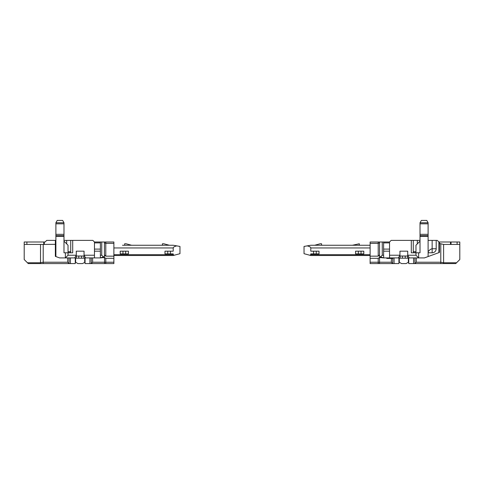 <?xml version="1.0" encoding="UTF-8"?>
<svg xmlns="http://www.w3.org/2000/svg" width="484" height="484" viewBox="0 0 484 484"><rect width="100%" height="100%" fill="white"/><g stroke="black" fill="none" stroke-linecap="round" stroke-linejoin="round"><path stroke-width="0.73" d="M361.488 245.249L370.115 245.249L359.328 245.249L359.328 243.767L352.449 245.249L321.57 245.249L321.57 243.767L320.22 243.767L314.685 245.249L310.776 245.249L304.037 246.435L304.037 253.695L310.776 255.498L370.115 255.498M420.015 222.761L428.11 222.761L426.761 220.42L421.364 220.42L420.015 222.761L420.015 236.337L428.11 236.337L420.015 236.228M420.015 241.189L415.968 245.237L415.968 251.71A1.077 1.077 0 0 1 414.891 252.787M438.897 243.392L443.604 244.426L450.495 244.426L450.495 242L451.034 242L451.034 244.426L450.495 244.426M436.199 248.746A4.047 4.047 0 0 1 432.151 252.787L429.187 252.787A1.077 1.077 0 0 1 428.11 251.71C429.459 249.98 430.802 248.988 432.151 248.746L436.199 248.746L436.199 240.385L437.276 240.385L438.897 242L439.436 242L439.436 252.442L424.401 257.911L409.276 257.911L407.728 255.225L415.968 255.225L415.968 252.787L418.606 252.787L418.66 257.911L415.968 255.225M428.11 222.761L428.11 236.228M428.11 234.341L420.015 234.341M428.11 223.82L420.015 223.82M439.436 252.442L438.897 252.636L438.897 242M416.288 257.911L416.288 262.231L440.785 262.231L440.785 243.615M414.939 257.911L414.939 263.58L416.288 262.231M443.604 244.426L443.604 262.77L440.785 262.231L440.785 263.58L413.59 263.58L413.59 257.911M439.436 242L459.8 242L459.8 244.426L457.114 244.426L457.114 242M451.034 244.426L457.114 244.426M418.606 252.787L420.015 252.787L420.015 236.337M428.11 256.562L428.11 236.337M379.438 262.328L378.21 262.231L378.21 263.58L379.438 263.58L379.559 262.231L391.374 262.231L392.724 263.58L398.931 263.58L398.931 258.184L408.732 258.184L408.738 263.58L408.738 256.974L408.738 257.911L409.276 257.911M436.199 240.385L432.151 240.385L432.151 252.787L428.11 252.787M414.352 252.787L413.276 251.71L415.968 251.71M393.002 257.911L393.002 258.456L386.776 258.456L386.776 257.911M443.483 262.806L443.483 263.58L440.785 263.58M443.604 262.77L456.563 262.77L455.753 263.58L443.483 263.58M456.563 262.77L459.8 259.533L459.8 244.426M420.015 240.385L411.303 240.385L411.303 252.787L415.968 252.787M407.722 251.172L407.722 256.024L399.941 256.024L399.941 251.172L407.728 251.172L407.728 255.225M432.151 240.385L428.11 240.385M413.276 240.385L413.276 251.71M391.447 258.456L391.447 257.911M391.562 258.456L391.562 257.911M388.331 258.456L388.331 257.911M392.887 258.456L392.887 257.911M389.535 257.911L389.535 255.225L399.941 255.225L398.386 257.911L383.709 257.911L379.559 257.506L379.559 256.562L380.581 256.895L382.257 255.225L383.606 255.225L383.709 257.911M399.941 251.172L399.941 255.225M398.386 257.911L398.925 257.911L398.925 256.98L398.931 263.58M408.738 263.58L413.59 263.58M398.931 262.231L399.3 262.231L399.3 258.184M399.3 262.231L401.532 263.58L406.13 263.58L408.369 262.231L408.369 258.184M408.369 262.231L408.732 262.231M411.303 240.385L391.157 240.385L389.535 242L389.535 255.225M383.606 249.097L389.535 249.097M383.606 251.172L389.535 251.172M380.581 256.895L383.606 257.881M379.559 262.231L379.559 257.506M391.374 258.456L391.374 262.231M392.724 258.456L392.724 263.58L379.438 263.58M383.606 255.225L383.606 242L389.535 242M382.257 255.225L382.257 242L378.21 242L378.21 243.349L370.115 243.349L370.115 242L378.21 242M383.606 242L382.257 242M379.559 256.562L379.559 242M379.559 242.793L378.21 243.349L378.21 256.163L379.559 254.814M378.21 258.317L370.115 258.317L370.115 262.231L378.21 262.231L378.21 258.317L379.559 257.536M361.028 253.882L363.799 253.882L363.799 251.184L361.028 251.184L361.028 253.882L355.565 253.882L355.565 251.184L358.329 251.184L358.329 253.882M361.028 251.184L358.329 251.184M378.21 256.163L370.115 256.163L370.115 243.349M370.115 256.163L370.115 258.317M370.115 262.231L370.115 263.58L378.21 263.58M316.252 253.882L316.252 251.184L319.023 251.184L319.023 253.882L310.788 253.882L310.788 254.687L309.899 255.262M323.723 245.249L359.866 245.249M310.776 245.249L322.108 245.249M316.252 251.184L310.788 251.184L310.788 247.947L370.115 247.947M313.559 251.184L313.559 253.882M307.189 245.878C309.524 246.429 310.722 247.118 310.788 247.947M160.277 245.249L131.551 245.249L126.022 243.767L124.672 243.767L124.672 245.249L124.134 245.249L162.43 245.249L162.43 243.767L163.78 243.767L169.315 245.249L173.224 245.249L179.963 246.435L179.963 253.695L173.224 255.498L113.885 255.498M63.985 241.189L68.032 245.237L68.032 251.71A1.077 1.077 0 0 0 69.109 252.787M63.985 222.761L62.636 220.42L57.239 220.42L55.89 222.761L63.985 222.761L63.985 252.787L65.394 252.787L65.34 257.911L74.724 257.911L76.272 255.225L68.032 255.225L68.032 252.787L65.394 252.787M40.517 262.691L43.215 262.231L43.215 244.426M69.061 257.911L69.061 263.58L67.712 262.231L43.215 262.231L43.215 263.58L70.41 263.58L70.41 257.911M67.712 257.911L67.712 262.231M91.276 257.911L91.276 263.58L85.069 263.58L85.069 258.184L75.268 258.184L75.262 263.58L75.262 256.974L75.262 257.911L74.724 257.911M68.032 255.225L65.34 257.911L59.599 257.911L55.89 256.562L55.89 236.337L63.985 236.337M69.648 252.787L70.725 251.71L68.032 251.71M55.89 222.761L55.89 223.82L63.985 223.82M55.89 223.82L55.89 234.341L63.985 234.341M55.89 234.341L55.89 236.337M55.89 256.562L55.351 256.369L55.89 256.562M44.292 244.426L43.754 244.426L43.754 242L44.292 242L44.292 244.426L55.89 244.323M43.754 244.426L26.886 244.426L26.886 242L45.103 242L46.724 240.385L55.89 240.385M26.886 242L24.2 242L24.2 244.426L26.886 244.426M40.517 244.426L40.517 262.77L27.437 262.77L24.2 259.533L24.2 244.426M27.437 262.77L28.247 263.58L43.215 263.58M40.517 262.77L40.517 263.58M85.614 257.911L94.465 257.911L94.465 255.225L84.059 255.225L85.614 257.911L85.075 257.911L85.075 256.98L85.069 263.58M76.272 255.225L76.272 251.172L84.059 251.172L84.059 255.225M70.725 251.71L70.725 240.385L72.697 240.385L72.697 252.787L68.032 252.787M70.725 240.385L66.683 240.385L66.683 243.888M63.985 240.385L66.683 240.385M75.262 263.58L70.41 263.58M76.278 251.172L76.278 256.024L84.059 256.024L84.059 251.172M92.625 257.911L92.625 262.231L91.276 263.58L104.562 263.58L104.441 256.562L100.291 257.911L94.465 257.911M100.291 257.911L104.441 257.506M104.441 262.231L92.625 262.231M100.394 251.172L94.465 251.172M100.394 249.097L94.465 249.097M103.419 256.895L101.743 255.225L100.394 255.225L100.394 257.881M72.697 240.385L92.843 240.385L94.465 242L94.465 255.225M85.069 262.231L82.468 263.58L77.87 263.58L75.631 262.231L75.631 258.184M75.631 262.231L75.268 262.231M84.7 262.231L84.7 258.184M104.562 262.328L105.79 262.231L105.79 263.58L104.562 263.58M105.79 258.317L113.885 258.317L113.885 262.231L105.79 262.231L105.79 258.317L104.441 257.536M113.885 258.317L113.885 256.163L105.79 256.163L104.441 254.814M105.79 256.163L105.79 243.349L113.885 243.349L113.885 256.163M104.441 242.793L105.79 243.349L105.79 242L113.885 242L113.885 243.349M104.441 256.562L104.441 242L105.79 242M101.743 255.225L101.743 242L104.441 242M100.394 255.225L100.394 242L101.743 242M100.394 242L94.465 242M122.972 253.882L120.201 253.882L120.201 251.184L122.972 251.184L122.972 253.882L128.435 253.882L128.435 251.184L125.671 251.184L125.671 253.882M122.972 251.184L125.671 251.184M105.79 263.58L113.885 263.58L113.885 262.231M167.748 253.882L167.748 251.184L164.977 251.184L164.977 253.882L173.212 253.882L173.212 254.687L174.101 255.262M122.513 245.249L124.134 245.249M167.748 251.184L170.441 251.184L170.441 253.882M170.441 251.184L173.212 251.184L173.212 247.947L113.885 247.947M176.811 245.878C174.476 246.429 173.278 247.118 173.212 247.947M173.224 245.249L161.892 245.249M428.11 235.69L420.015 235.69M417.317 240.385L417.317 243.888M389.535 242.889L383.606 242.889M400.099 256.024L400.099 258.184M402.434 256.024L402.434 258.184M405.229 256.024L405.229 258.184M407.57 256.024L407.57 258.184M394.073 263.58L394.073 257.911M310.788 254.687L370.115 254.687M55.89 235.69L63.985 235.69M55.89 236.228L63.985 236.228M55.351 256.369L55.351 240.385M94.465 242.889L100.394 242.889M76.43 256.024L76.43 258.184M78.771 256.024L78.771 258.184M81.566 256.024L81.566 258.184M83.901 256.024L83.901 258.184M89.927 263.58L89.927 257.911M173.212 254.687L113.885 254.687"/></g></svg>
